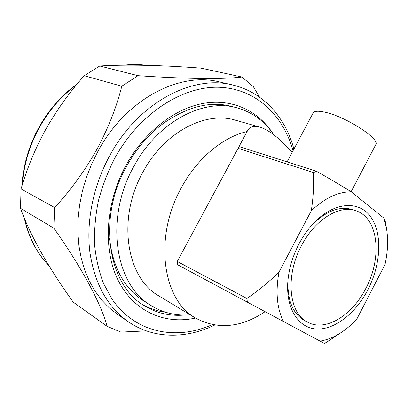 <?xml version="1.0" encoding="UTF-8"?>
<svg xmlns="http://www.w3.org/2000/svg" width="408" height="408" viewBox="0 0 408 408"><rect width="100%" height="100%" fill="white"/><g stroke="black" fill="none" stroke-linecap="round" stroke-linejoin="round"><path stroke-width="0.61" d="M190.133 314.798C175.991 315.976 162.909 312.854 150.889 305.429C115.133 284.968 104.269 218.469 133.962 166.209C157.896 121.457 203.969 97.854 237.339 107.931L232.642 106.697C212.104 100.812 189.776 105.835 165.653 121.768C150.067 132.692 137.108 147.416 126.781 165.939C97.089 218.132 107.972 284.575 143.81 305.368C156.228 313.12 169.759 316.338 184.401 315.032M237.339 107.931C252.567 112.328 264.675 121.232 273.666 134.645M144.121 301.175L143.468 300.767C124.277 288.288 112.965 267.602 109.533 238.706M165.628 312.248C157.325 311.166 149.506 308.509 142.162 304.271M386.396 227.822L385.468 222.003L383.877 218.122L386.396 227.822C388.36 239.21 387.901 251.415 385.03 264.435L356.791 319.138C351.609 324.722 346.122 329.363 340.333 333.061C333.601 337.329 326.849 340.012 320.071 341.114L324.538 343.49L334.81 336.779M177.771 264.802L177.266 261.457L246.937 298.518L247.34 302.144L177.771 264.802M239.068 146.605L316.481 171.273L313.497 172.584L238.094 148.328L247.534 130.677M367.914 289.69C355.985 312.793 335.452 329.373 317.434 329.026C299.452 328.746 286.263 310.126 287.732 283.341C288.558 269.984 292.317 256.836 299.008 243.897C303.358 235.691 308.489 228.531 314.4 222.416C334.723 201.491 359.356 200.394 370.918 217.158C382.622 233.815 380.909 264.583 367.914 289.69M288.007 279.766L287.941 280.816C287.426 300.676 292.98 313.946 304.613 320.627L307.627 322.198C288.864 313.471 284.962 276.017 301.532 245.575C315.083 219.198 339.91 204.352 356.342 210.916C378.634 218.367 382.291 257.846 365.869 288.334C352.308 315.399 325.528 332.092 307.627 322.198M385.468 222.003L385.631 223.023M246.937 298.518C258.356 290.634 269.035 281.836 278.98 272.136C275.446 291.796 276.915 308.239 283.392 321.473L247.34 302.144M316.481 171.273C329.174 178.454 340.772 185.309 351.262 191.837C338.094 191.74 324.773 198.053 311.294 210.773C313.273 197.87 314.007 185.14 313.497 172.584M292.123 152.464C279.903 138.531 269.209 130.086 260.044 127.128C253.898 125.618 249.813 126.638 247.789 130.198M287.099 161.91L313.089 113.041C314.216 110.935 318.317 110.69 325.385 112.302C346.025 116.734 380.358 139.011 375.768 144.651L375.676 144.83M265.113 311.676C240.807 327.787 217.581 329.899 195.442 318L158.906 295.928C126.48 278.067 116.601 218.571 143.065 171.906C164.434 131.825 205.887 110.696 235.793 120.284L260.044 127.128M238.094 148.328L177.266 261.457M195.442 318C162.659 300.094 153.418 237.507 181.376 187.706C197.115 158.355 222.85 137.042 247.182 131.514M311.294 210.773L278.98 272.136M283.392 321.473L320.071 341.114M383.877 218.122L351.262 191.837M356.342 210.916L353.129 209.789C340.374 205.683 326.885 210.528 312.666 224.329L311.574 225.481M195.498 318.036C165.398 324.773 134.502 312.043 118.611 281.26C102.77 250.558 105.086 203.368 126.118 165.087C144.575 131.524 175.216 108.12 204.148 103.26C233.152 98.501 258.754 111.282 273.233 134.013M118.091 314.777L109.16 307.785L101.73 300.099L95.125 291.241L89.449 281.285L84.808 270.325L81.284 258.468L78.953 245.856L77.872 232.636L78.076 218.984L79.586 205.066L82.401 191.087L86.486 177.235L91.8 163.71L98.257 150.7C126.322 98.705 180.26 71.364 219.938 82.039L232.009 84.838M84.206 75.73L121.798 86.205C116.586 107.12 108.202 128.331 96.64 149.843C84.594 171.115 70.599 190.352 54.652 207.565L21.053 188.94C27.061 168.269 35.328 148.349 45.859 129.173C56.732 110.084 69.513 92.269 84.206 75.73L99.751 65.989C126.291 64.377 160.038 65.086 200.996 68.126L241.949 77.025L253.337 86.629L259.565 97.181M53.82 228.159C82.38 268.408 101.679 304.97 107.029 326.283L73.211 302.129C49.164 268.561 30.325 235.921 20.502 208.315L53.82 228.159L54.652 207.565M146.309 330.888L120.89 332.102L107.029 326.283M20.502 208.315L21.053 188.94M121.798 86.205L138.021 75.684L99.751 65.989M241.949 77.025C224.354 79.279 186.517 79.07 138.021 75.684M212.298 324.63C176.567 340.711 135.589 333.31 112.098 299.232L103.469 283.341C98.945 271.473 95.982 258.601 94.579 244.713C94.141 230.433 95.401 215.852 98.364 200.971C102.296 186.15 107.783 171.845 114.821 158.064C139.337 113.495 182.468 86.037 219.025 87.266C255.729 88.511 283.274 115.127 293.01 150.792M214.679 325.059C186.252 338.977 153.632 339.216 128.296 321.718C107.595 307.147 94.799 284.055 89.908 252.44C86.032 221.636 93.187 185.813 109.854 155.428C138.46 102.301 193.035 74.287 232.891 85.043C263.497 92.3 285.473 117.657 293.923 149.078M48.95 265.679C37.148 253.475 29.08 237.941 24.74 219.071M22.323 184.788C23.802 164.516 29.605 145.207 39.739 126.857C49.445 109.737 61.69 95.737 76.48 84.854M124.792 65.137C132.202 64.275 139.424 64.337 146.446 65.321M287.941 280.816L287.732 283.341M340.333 333.061L327.889 341.435M150.889 305.429L143.468 300.767M375.768 144.651L351.115 191.745M312.666 224.329L314.4 222.416M128.296 321.718L117.305 314.247M49.001 265.766C36.791 253.205 28.529 237.226 24.22 217.816M21.869 186.262C23.088 165.439 28.902 145.6 39.306 126.75C49.261 109.196 61.894 94.937 77.204 83.972M124.241 65.142C131.845 64.24 139.261 64.301 146.482 65.321"/></g></svg>
